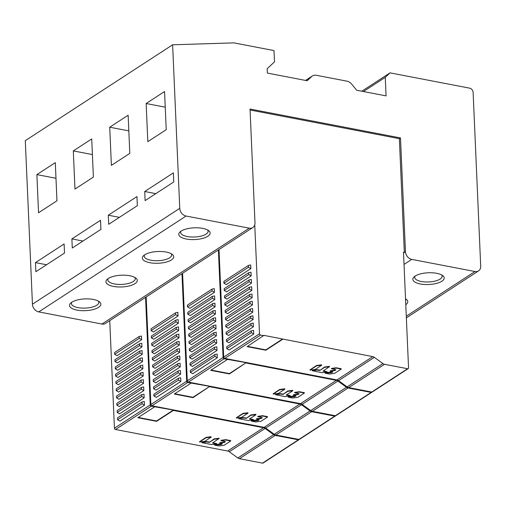 <?xml version="1.0" encoding="UTF-8"?>
<svg xmlns="http://www.w3.org/2000/svg" width="506" height="506" viewBox="0 0 506 506"><rect width="100%" height="100%" fill="white"/><g stroke="black" fill="none" stroke-linecap="round" stroke-linejoin="round"><path stroke-width="0.76" d="M400.499 137.942L405.464 251.691A7.065 5.528 56.9 0 0 411.77 259.388L474.97 271.526A7.065 5.528 56.9 0 0 478.531 270.906A7.065 5.528 56.9 0 0 480.7 266.143L473.116 92.427A3.921 3.074 56.9 0 0 469.612 88.152L390.031 72.864L385.256 77.355L386.065 95.887L356.686 90.245L351.733 84.198A7.849 6.142 56.9 0 0 346.907 81.156L316.326 75.286A7.849 6.142 56.9 0 0 312.366 75.976A7.849 6.142 56.9 0 0 311.69 76.507L307.186 80.739L267.358 73.085L267.168 68.727L274.492 61.846L273.999 50.575L233.873 42.871L172.622 44.8L25.3 140.662L32.441 304.201A7.065 5.528 -123.1 0 0 38.747 311.898L101.94 324.036A7.065 5.528 -123.1 0 0 105.507 323.416L252.829 227.548A7.065 5.528 56.9 0 0 254.992 222.785L250.027 109.037L400.499 137.942L399.367 138.676L404.332 252.424L403.529 252.949M252.829 227.548A7.065 5.528 56.9 0 1 249.262 228.174L186.063 216.037A7.065 5.528 56.9 0 1 179.756 208.339L172.622 44.8M111.39 165.367L109.726 127.208L128.138 115.229L129.802 153.388L111.39 165.367M74.97 189.067L73.3 150.908L91.719 138.929L93.382 177.087L74.97 189.067M100.928 229.363L72.282 248.003L71.884 238.914L100.53 220.274L100.928 229.363M147.809 141.667L146.145 103.509L164.558 91.529L166.227 129.688L147.809 141.667M173.767 181.964L145.121 200.604L144.729 191.515L173.375 172.875L173.767 181.964M35.464 262.614L64.11 243.974L64.509 253.063L35.863 271.703L35.464 262.614L46.552 264.746M137.347 205.664L108.701 224.303L108.303 215.214L136.949 196.575L137.347 205.664M56.963 200.787L38.551 212.767L36.881 174.608L55.299 162.628L56.963 200.787M207.827 236.251A15.692 5.876 -2.5 0 1 187.29 239.186A15.692 5.876 -2.5 0 1 180.01 231.938A15.692 5.876 -2.5 0 1 181.078 231.115A15.692 5.876 -2.5 0 1 195.373 227.776A15.692 5.876 -2.5 0 1 208.693 230.685A15.692 5.876 -2.5 0 1 207.827 236.251M171.407 259.951A15.692 5.876 -2.5 0 1 150.87 262.886A15.692 5.876 -2.5 0 1 143.59 255.638A15.692 5.876 -2.5 0 1 144.659 254.815A15.692 5.876 -2.5 0 1 158.947 251.476A15.692 5.876 -2.5 0 1 172.274 254.385A15.692 5.876 -2.5 0 1 171.407 259.951M134.988 283.651A15.692 5.876 -2.5 0 1 114.451 286.586A15.692 5.876 -2.5 0 1 107.171 279.337A15.692 5.876 -2.5 0 1 108.24 278.515A15.692 5.876 -2.5 0 1 122.528 275.175A15.692 5.876 -2.5 0 1 135.848 278.085A15.692 5.876 -2.5 0 1 134.988 283.651M98.569 307.351A15.692 5.876 -2.5 0 1 78.032 310.286A15.692 5.876 -2.5 0 1 70.745 303.037A15.692 5.876 -2.5 0 1 71.82 302.215A15.692 5.876 -2.5 0 1 86.109 298.875A15.692 5.876 -2.5 0 1 99.429 301.785A15.692 5.876 -2.5 0 1 98.569 307.351M282.626 339.324L265.846 350.241L247.124 346.642L263.885 335.364L372.739 356.635A4.118 3.226 -123.1 0 1 374.351 357.356L382.903 363.58A4.118 3.226 56.9 0 0 384.516 364.301L407.589 368.729A1.176 0.923 56.9 0 0 408.544 367.837L403.497 252.266L404.332 252.424L405.464 251.691M145.551 297.357L150.244 404.901A1.176 0.923 56.9 0 0 151.294 406.185L173.349 410.056L173.362 410.423L263.481 427.728A4.118 3.226 -123.1 0 1 265.087 428.455L273.638 434.679A4.118 3.226 56.9 0 0 275.251 435.4L298.325 439.828A1.176 0.923 56.9 0 0 299.172 439.448M173.362 410.423L156.588 421.34L137.86 417.741L154.64 406.824M298.919 439.727L263.114 463.028A1.176 0.923 -123.1 0 1 262.519 463.129L239.446 458.695A4.118 3.226 -123.1 0 1 237.833 457.974L229.281 451.75A4.118 3.226 56.9 0 0 227.668 451.029L115.488 429.48A1.176 0.923 -123.1 0 1 114.438 428.202L109.739 320.659M230.66 440.96L230.572 440.568L225.689 439.663L221.141 440.283L221.09 440.656M225.183 441.593L224.386 442.44L219.699 443.123L222.419 443.737L221.128 444.603L214.62 445.09L219.009 445.95L224.044 445.305L230.698 441.004L225.885 440.03L221.16 440.644L225.429 441.637L224.525 442.396M219.806 443.047L219.863 442.668L224.506 442.029M222.058 443.623L221.128 444.603M214.721 445.014L214.784 444.635L219.427 444.047L221.109 444.243M216.46 443.591L212.899 442.763M219.066 438.664L218.794 438.272L214.095 438.904L209.376 442.345L206.764 441.978L201.894 442.655L211.647 444.578L216.404 443.971L212.558 443.009L218.813 438.632L214.108 439.265L209.376 442.345M202.002 442.579L202.058 442.2L206.745 441.611L209.357 441.985M211.091 437.127L210.825 436.735L206.069 437.386L199.579 441.7M250.072 109.998L399.367 138.676M263.898 335.725L260.558 335.086A1.176 0.923 56.9 0 1 259.508 333.802L254.752 224.885M385.256 77.355L363.447 91.542M390.031 72.864L361.809 91.225M441.896 281.209A15.692 5.876 -2.5 0 1 421.359 284.144A15.692 5.876 -2.5 0 1 414.072 276.896A15.692 5.876 -2.5 0 1 415.141 276.074A15.692 5.876 -2.5 0 1 429.436 272.734A15.692 5.876 -2.5 0 1 442.756 275.643A15.692 5.876 -2.5 0 1 441.896 281.209M405.527 298.799A15.692 5.876 -2.5 0 1 406.337 299.343A15.692 5.876 -2.5 0 1 405.787 304.701M441.643 274.929A13.732 5.142 -2.5 0 1 442.155 276.225A13.732 5.142 -2.5 0 1 440.144 279.072A13.732 5.142 -2.5 0 1 424.825 281.924A13.732 5.142 -2.5 0 1 414.724 277.421A13.732 5.142 -2.5 0 1 415.122 276.086M405.54 299.147A13.732 5.142 -2.5 0 1 405.736 299.925A13.732 5.142 -2.5 0 1 405.61 300.716M408.178 368.627L372.372 391.929A1.176 0.923 -123.1 0 1 371.777 392.03L348.71 387.602A4.118 3.226 -123.1 0 1 347.097 386.881L338.546 380.651A4.118 3.226 56.9 0 0 336.933 379.93L224.746 358.387A1.176 0.923 -123.1 0 1 223.696 357.103L219.003 249.559M252.14 297.686L227.586 313.663L225.208 312.291L225.126 310.469L249.679 294.492L251.982 294.018L252.14 297.686L249.762 296.314L225.208 312.291M251.507 283.151L226.954 299.128L224.575 297.749L224.493 295.934L249.047 279.957L251.349 279.483L251.507 283.151L249.129 281.772L224.575 297.749M251.824 290.419L227.27 306.396L224.892 305.017L224.809 303.202L249.363 287.225L251.665 286.75L251.824 290.419L249.445 289.04L224.892 305.017M252.937 315.82L253.095 319.488L228.541 335.465L226.157 334.093L226.081 332.278L250.634 316.301L252.937 315.82M253.411 326.762L228.857 342.739L226.479 341.36L226.397 339.545L250.951 323.568L253.253 323.094L253.411 326.762L251.033 325.383L226.479 341.36M252.462 304.954L227.909 320.93L225.524 319.558L225.448 317.736L250.002 301.759L252.298 301.285L252.462 304.954L250.078 303.581L225.524 319.558M252.779 312.221L228.225 328.198L225.84 326.825L225.765 325.01L250.318 309.033L252.614 308.552L252.779 312.221L250.394 310.848L225.84 326.825M251.027 272.209L251.191 275.884L226.637 291.861L224.253 290.482L224.177 288.667L248.731 272.69L251.027 272.209M253.727 334.03L229.174 350.007L226.796 348.628L226.713 346.812L251.267 330.835L253.569 330.361L253.727 334.03L251.349 332.651L226.796 348.628M250.71 264.942L250.875 268.61L226.321 284.587L223.937 283.215L223.861 281.399L248.414 265.422L250.71 264.942M341.152 369.057L341.063 368.672L336.18 367.767L331.632 368.387L331.582 368.76M335.674 369.696L334.871 370.537L330.19 371.227L332.904 371.84L331.613 372.707L325.111 373.194L329.501 374.054L334.536 373.409L341.189 369.108L336.376 368.134L331.651 368.747L335.921 369.741L335.016 370.493M330.298 371.145L330.348 370.772L334.997 370.133M332.55 371.727L331.613 372.707M325.213 373.112L325.269 372.739L329.918 372.15L331.601 372.34M326.946 371.695L323.391 370.866M329.551 366.761L329.286 366.369L324.58 367.008L319.862 370.449L317.249 370.076L312.385 370.759L322.132 372.682L326.895 372.074L323.049 371.113L329.298 366.736L324.599 367.369L319.862 370.449M312.487 370.683L312.55 370.303L317.237 369.715L319.849 370.082M321.582 365.224L321.316 364.839L316.554 365.49L310.07 369.804M247.548 346.363L265.833 349.88L282.607 338.963M265.833 349.88L265.846 350.241M204.664 441.403L211.129 437.171L206.081 437.747L199.592 441.972L204.664 441.403M255.663 421.979L261.02 421.296L267.529 417.039L262.715 416.065L257.99 416.678L262.367 417.741L261.21 418.468L256.529 419.158L259.249 419.771L257.959 420.638L251.45 421.125L255.663 421.979M253.297 419.847L249.388 419.044L255.928 414.737L250.938 415.299L246.207 418.38L243.595 418.007L238.724 418.69L248.655 420.619L253.405 419.91L253.278 419.48L249.73 418.797M241.495 417.437L247.959 413.206L242.912 413.781L236.422 418.007L241.495 417.437M292.493 398.013L297.851 397.33L304.359 393.073L299.546 392.099L294.821 392.713L299.198 393.776L298.04 394.503L293.36 395.192L296.073 395.806L294.789 396.672L288.281 397.159L292.493 398.013M290.128 395.875L286.219 395.078L292.759 390.771L287.769 391.334L283.037 394.414L280.419 394.041L275.555 394.724L285.308 396.647L290.235 395.945L290.109 395.515L286.56 394.832M278.325 393.472L284.789 389.24L279.742 389.816L273.253 394.041L278.325 393.472M315.156 369.507L321.62 365.275L316.573 365.851L310.083 370.076L315.156 369.507M214.095 438.904L214.108 439.265M181.97 273.657L186.663 381.201A1.176 0.923 56.9 0 0 187.713 382.485L209.769 386.356L193.007 397.64L174.279 394.041L191.059 383.124M209.781 386.723L299.9 404.035A4.118 3.226 -123.1 0 1 301.513 404.756L310.064 410.98A4.118 3.226 56.9 0 0 311.671 411.701L334.744 416.128A1.176 0.923 56.9 0 0 335.592 415.749M335.339 416.027L299.533 439.328A1.176 0.923 -123.1 0 1 298.938 439.429L275.865 435.002A4.118 3.226 -123.1 0 1 274.252 434.274L265.701 428.051A4.118 3.226 56.9 0 0 264.094 427.33L151.908 405.787A1.176 0.923 -123.1 0 1 150.858 404.503L146.164 296.959M267.491 416.995L267.402 416.602L262.519 415.698L257.971 416.318L257.921 416.691M262.013 417.627L261.355 418.424M256.637 419.076L256.687 418.702L261.336 418.064M258.889 419.657L257.959 420.638M251.552 421.049L251.608 420.669L256.257 420.081L257.94 420.271M255.891 414.699L255.625 414.3L250.919 414.939L246.207 418.38M238.832 418.614L238.889 418.234L243.576 417.646L246.188 418.019M247.921 413.162L247.655 412.769L242.893 413.421L236.41 417.735M179.934 359.621L155.38 375.597L153.002 374.225L152.92 372.403L177.473 356.426L179.775 355.952L179.934 359.621L177.555 358.248L153.002 374.225M180.724 377.761L180.889 381.429L156.335 397.406L153.951 396.027L153.875 394.212L178.428 378.235L180.724 377.761M179.301 345.086L154.747 361.063L152.369 359.684L152.287 357.868L176.841 341.892L179.143 341.417L179.301 345.086L176.917 343.707L152.369 359.684M178.346 323.277L153.792 339.254L151.414 337.882L151.332 336.066L175.886 320.089L178.188 319.609L178.346 323.277L175.968 321.905L151.414 337.882M180.408 370.487L180.572 374.162L156.019 390.139L153.634 388.76L153.558 386.945L178.112 370.968L180.408 370.487M179.459 348.685L179.617 352.353L155.064 368.33L152.685 366.958L152.603 365.136L177.157 349.159L179.459 348.685M178.669 330.551L154.115 346.528L151.73 345.149L151.655 343.334L176.208 327.357L178.504 326.882L178.669 330.551L176.284 329.172L151.73 345.149M180.092 363.219L180.25 366.888L155.703 382.865L153.318 381.492L153.242 379.677L177.789 363.7L180.092 363.219M178.03 316.01L153.476 331.987L151.098 330.614L151.016 328.799L175.569 312.822L177.872 312.341L178.03 316.01L175.652 314.637L151.098 330.614M178.82 334.15L178.985 337.818L154.431 353.795L152.047 352.416L151.971 350.601L176.524 334.624L178.82 334.15M177.555 358.248L177.473 356.426M178.428 378.235L178.504 380.05L180.889 381.429M178.504 380.05L153.951 396.027M176.917 343.707L176.841 341.892M175.968 321.905L175.886 320.089M178.112 370.968L178.188 372.783L180.572 374.162M178.188 372.783L153.634 388.76M177.157 349.159L177.239 350.981L179.617 352.353M177.239 350.981L152.685 366.958M176.284 329.172L176.208 327.357M177.789 363.7L177.872 365.515L180.25 366.888M177.872 365.515L153.318 381.492M175.652 314.637L175.569 312.822M176.524 334.624L176.6 336.439L178.985 337.818M176.6 336.439L152.047 352.416M174.709 393.763L192.988 397.28L193.007 397.64M192.988 397.28L209.769 386.356M250.919 414.939L250.938 415.299M218.39 249.958L223.083 357.502A1.176 0.923 56.9 0 0 224.133 358.786L246.188 362.657L229.427 373.94L210.698 370.341L227.479 359.424M246.207 363.023L336.319 380.335A4.118 3.226 -123.1 0 1 337.932 381.056L346.483 387.28A4.118 3.226 56.9 0 0 348.096 388.001L371.164 392.428A1.176 0.923 56.9 0 0 372.011 392.049M371.758 392.327L335.952 415.628A1.176 0.923 -123.1 0 1 335.358 415.73L312.284 411.302A4.118 3.226 -123.1 0 1 310.678 410.581L302.126 404.351A4.118 3.226 56.9 0 0 300.513 403.63L188.327 382.087A1.176 0.923 -123.1 0 1 187.277 380.803L182.584 273.259M304.321 393.029L304.232 392.637L299.35 391.733L294.802 392.352L294.751 392.726M298.844 393.662L298.186 394.459M293.467 395.11L293.518 394.737L298.167 394.098M295.719 395.692L294.789 396.672M288.382 397.083L288.439 396.704L293.088 396.116L294.77 396.306M292.721 390.727L292.455 390.335L287.75 390.974L283.037 394.414M275.662 394.648L275.719 394.269L280.406 393.681L283.018 394.054M284.751 389.196L284.486 388.804L279.723 389.456L273.24 393.769M215.404 314.118L190.851 330.095L188.472 328.717L188.39 326.901L212.944 310.924L215.246 310.45L215.404 314.118L213.026 312.74L188.472 328.717M215.72 321.386L191.167 337.363L188.789 335.99L188.706 334.169L213.26 318.192L215.562 317.717L215.72 321.386L213.342 320.007L188.789 335.99M216.037 328.653L191.483 344.63L189.105 343.258L189.023 341.436L213.576 325.459L215.879 324.985L216.037 328.653L213.659 327.281L189.105 343.258M216.195 332.252L216.353 335.921L191.806 351.898L189.421 350.525L189.345 348.71L213.893 332.727L216.195 332.252M217.308 357.729L192.754 373.706L190.376 372.327L190.294 370.512L214.848 354.535L217.15 354.061L217.308 357.729L214.93 356.35L190.376 372.327M214.291 288.641L214.449 292.31L189.902 308.287L187.517 306.914L187.441 305.099L211.989 289.122L214.291 288.641M215.088 306.851L190.534 322.828L188.15 321.449L188.074 319.634L212.628 303.657L214.923 303.183L215.088 306.851L212.703 305.472L188.15 321.449M214.607 295.909L214.772 299.577L190.218 315.561L187.834 314.182L187.758 312.366L212.311 296.389L214.607 295.909M216.511 339.52L216.676 343.188L192.122 359.165L189.737 357.793L189.661 355.977L214.215 340L216.511 339.52M216.827 346.787L216.992 350.462L192.438 366.439L190.054 365.06L189.978 363.245L214.531 347.268L216.827 346.787M213.026 312.74L212.944 310.924M213.342 320.007L213.26 318.192M213.659 327.281L213.576 325.459M213.893 332.727L213.975 334.548L216.353 335.921M213.975 334.548L189.421 350.525M214.93 356.35L214.848 354.535M211.989 289.122L212.071 290.937L214.449 292.31M212.071 290.937L187.517 306.914M212.703 305.472L212.628 303.657M212.311 296.389L212.387 298.205L214.772 299.577M212.387 298.205L187.834 314.182M214.215 340L214.291 341.816L216.676 343.188M214.291 341.816L189.737 357.793M214.531 347.268L214.607 349.083L216.992 350.462M214.607 349.083L190.054 365.06M211.129 370.063L229.408 373.58L229.427 373.94M229.408 373.58L246.188 362.657M287.75 390.974L287.769 391.334M324.58 367.008L324.599 367.369M249.762 296.314L249.679 294.492M249.129 281.772L249.047 279.957M249.445 289.04L249.363 287.225M250.634 316.301L250.71 318.116L253.095 319.488M250.71 318.116L226.157 334.093M251.033 325.383L250.951 323.568M250.078 303.581L250.002 301.759M250.394 310.848L250.318 309.033M248.731 272.69L248.807 274.505L251.191 275.884M248.807 274.505L224.253 290.482M251.349 332.651L251.267 330.835M248.414 265.422L248.49 267.238L250.875 268.61M248.49 267.238L223.937 283.215M115.311 368.849L117.689 370.228L142.243 354.251L142.085 350.576L139.782 351.056L115.229 367.033L115.311 368.849L139.865 352.872L142.243 354.251M139.232 338.337L139.15 336.515L141.452 336.041L141.61 339.709L117.057 355.686L114.679 354.314L139.232 338.337L141.61 339.709M117.531 419.727L119.916 421.106L144.469 405.129L144.305 401.46L142.009 401.935L117.455 417.912L117.531 419.727L142.085 403.75L144.469 405.129M117.215 412.46L119.593 413.838L144.147 397.855L143.989 394.187L141.686 394.667L117.133 410.644L117.215 412.46L141.769 396.483L144.147 397.855M139.548 345.604L139.466 343.789L141.769 343.308L141.927 346.977L117.373 362.954L114.995 361.581L139.548 345.604L141.927 346.977M140.813 374.68L116.266 390.657L118.644 392.03L143.198 376.053L143.04 372.384L140.738 372.859L140.813 374.68L143.198 376.053M115.627 376.116L118.012 377.495L142.565 361.518L142.401 357.85L140.105 358.324L115.551 374.301L115.627 376.116L140.181 360.139L142.565 361.518M141.452 389.215L116.899 405.192L119.277 406.565L143.831 390.588L143.672 386.919L141.37 387.4L141.452 389.215L143.831 390.588M115.944 383.384L118.328 384.762L142.882 368.785L142.717 365.117L140.421 365.591L115.868 381.568L115.944 383.384L140.497 367.407L142.882 368.785M141.136 381.948L141.054 380.126L143.356 379.652L143.514 383.32L118.961 399.297L116.582 397.925L141.136 381.948L143.514 383.32M139.865 352.872L139.782 351.056M114.679 354.314L114.596 352.499L139.15 336.515M142.085 403.75L142.009 401.935M141.769 396.483L141.686 394.667M114.995 361.581L114.913 359.766L139.466 343.789M116.266 390.657L116.184 388.836L140.738 372.859M140.181 360.139L140.105 358.324M116.899 405.192L116.816 403.377L141.37 387.4M140.497 367.407L140.421 365.591M116.582 397.925L116.5 396.103L141.054 380.126M138.29 417.463L156.569 420.979L173.349 410.056M156.569 420.979L156.588 421.34M207.58 229.971A13.732 5.142 -2.5 0 1 208.092 231.267A13.732 5.142 -2.5 0 1 206.081 234.114A13.732 5.142 -2.5 0 1 187.214 236.523A13.732 5.142 -2.5 0 1 180.655 232.463A13.732 5.142 -2.5 0 1 181.059 231.128M171.161 253.67A13.732 5.142 -2.5 0 1 171.673 254.967A13.732 5.142 -2.5 0 1 169.655 257.813A13.732 5.142 -2.5 0 1 154.343 260.666A13.732 5.142 -2.5 0 1 144.235 256.162A13.732 5.142 -2.5 0 1 144.634 254.828M134.735 277.37A13.732 5.142 -2.5 0 1 135.254 278.667A13.732 5.142 -2.5 0 1 133.236 281.513A13.732 5.142 -2.5 0 1 117.923 284.366A13.732 5.142 -2.5 0 1 107.816 279.862A13.732 5.142 -2.5 0 1 108.214 278.528M98.316 301.07A13.732 5.142 -2.5 0 1 98.834 302.367A13.732 5.142 -2.5 0 1 96.817 305.213A13.732 5.142 -2.5 0 1 81.504 308.065A13.732 5.142 -2.5 0 1 71.397 303.562A13.732 5.142 -2.5 0 1 71.795 302.227M128.821 130.877L109.726 127.208M92.402 154.577L73.3 150.908M82.971 241.046L71.884 238.914M165.241 107.177L146.145 103.509M155.81 193.646L144.729 191.515M119.391 217.346L108.303 215.214M55.983 178.276L36.881 174.608M179.756 208.339L32.441 304.201M38.747 311.898L186.063 216.037M249.262 228.174L101.94 324.036M115.488 429.48L151.294 406.185M263.481 427.728L227.668 451.029M150.244 404.901L114.438 428.202M404.028 264.423L411.77 259.388M305.643 80.441L311.69 76.507M474.97 271.526L406.286 316.218M407.589 368.729L371.777 392.03M259.508 333.802L223.696 357.103M224.746 358.387L260.558 335.086M372.739 356.635L336.933 379.93M338.546 380.651L374.351 357.356M382.903 363.58L347.097 386.881M348.71 387.602L384.516 364.301M325.269 372.739L325.288 373.099M329.918 372.15L329.937 372.517M330.095 372.157L330.108 372.517M331.285 372.384L331.297 372.745M330.348 370.772L330.367 371.132M334.858 370.177L334.871 370.537M331.632 368.387L331.651 368.747M336.18 367.767L336.193 368.128M336.357 367.773L336.376 368.134M341.063 368.672L341.076 369.038M214.784 444.635L214.797 444.995M219.427 444.047L219.446 444.413M219.604 444.053L219.617 444.413M220.793 444.281L220.812 444.641M219.863 442.668L219.876 443.028M224.367 442.073L224.386 442.44M221.141 440.283L221.16 440.644M225.689 439.663L225.708 440.03M225.872 439.67L225.885 440.03M230.572 440.568L230.584 440.935M216.454 443.446L216.467 443.813M202.058 442.2L202.071 442.567M206.745 441.611L206.764 441.978M206.922 441.618L206.935 441.978M209.041 442.023L209.054 442.389M214.234 438.86L214.247 439.221M218.794 438.272L218.813 438.632M199.573 441.611L199.592 441.972M206.069 437.386L206.081 437.747M206.208 437.342L206.22 437.703M210.825 436.735L210.844 437.095M151.908 405.787L187.713 382.485M299.9 404.035L264.094 427.33M186.663 381.201L150.858 404.503M334.744 416.128L298.938 439.429M275.865 435.002L311.671 411.701M310.064 410.98L274.252 434.274M265.701 428.051L301.513 404.756M267.402 416.602L267.415 416.969M262.696 415.704L262.715 416.065M262.519 415.698L262.538 416.065M257.971 416.318L257.99 416.678M261.197 418.108L261.21 418.468M256.687 418.702L256.706 419.063M257.624 420.315L257.636 420.676M256.434 420.088L256.447 420.448M256.257 420.081L256.276 420.448M251.608 420.669L251.627 421.03M238.889 418.234L238.902 418.601M243.576 417.646L243.595 418.007M243.753 417.652L243.765 418.013M245.872 418.057L245.884 418.418M251.058 414.895L251.077 415.255M255.625 414.3L255.644 414.667M236.403 417.646L236.422 418.007M242.893 413.421L242.912 413.781M243.038 413.377L243.051 413.737M247.655 412.769L247.674 413.13M188.327 382.087L224.133 358.786M336.319 380.335L300.513 403.63M223.083 357.502L187.277 380.803M371.164 392.428L335.358 415.73M312.284 411.302L348.096 388.001M346.483 387.28L310.678 410.581M302.126 404.351L337.932 381.056M304.232 392.637L304.245 393.004M299.527 391.739L299.546 392.099M299.35 391.733L299.369 392.099M294.802 392.352L294.821 392.713M298.028 394.142L298.04 394.503M293.518 394.737L293.537 395.097M294.454 396.35L294.467 396.71M293.265 396.122L293.278 396.483M293.088 396.116L293.107 396.483M288.439 396.704L288.458 397.065M275.719 394.269L275.732 394.636M280.406 393.681L280.419 394.041M280.577 393.687L280.596 394.047M282.702 394.092L282.715 394.452M287.889 390.929L287.908 391.29M292.455 390.335L292.474 390.702M273.234 393.681L273.253 394.041M279.723 389.456L279.742 389.816M279.869 389.411L279.881 389.772M284.486 388.804L284.505 389.165M326.939 371.549L326.958 371.91M312.55 370.303L312.563 370.67M317.237 369.715L317.249 370.076M317.407 369.722L317.426 370.082M319.533 370.126L319.545 370.487M324.719 366.964L324.738 367.324M329.286 366.369L329.298 366.736M310.064 369.715L310.083 370.076M316.554 365.49L316.573 365.851M316.699 365.446L316.712 365.806M321.316 364.839L321.329 365.199M229.281 451.75L265.087 428.455M273.638 434.679L237.833 457.974M239.446 458.695L275.251 435.4M298.325 439.828L262.519 463.129M312.366 75.976L305.535 80.416M478.531 270.906L406.362 317.869M325.092 372.827L325.111 373.194M330.178 370.86L330.19 371.227M331.462 368.476L331.474 368.842M341.17 368.741L341.189 369.108M214.601 444.73L214.62 445.09M219.686 442.756L219.699 443.123M220.97 440.372L220.989 440.739M230.679 440.637L230.698 441.004M216.562 443.515L216.581 443.876M201.881 442.295L201.894 442.655M219.085 438.341L219.098 438.702M199.541 441.656L199.554 442.023M211.116 436.804L211.129 437.171M267.51 416.672L267.529 417.039M257.801 416.406L257.813 416.773M256.517 418.791L256.529 419.158M251.431 420.758L251.45 421.125M253.392 419.55L253.405 419.91M238.712 418.329L238.724 418.69M255.91 414.376L255.928 414.737M236.372 417.69L236.384 418.057M247.946 412.839L247.959 413.206M304.34 392.707L304.359 393.073M294.631 392.441L294.644 392.808M293.347 394.825L293.36 395.192M288.262 396.793L288.281 397.159M290.223 395.584L290.235 395.945M275.542 394.364L275.555 394.724M292.74 390.411L292.759 390.771M273.202 393.725L273.215 394.092M284.777 388.874L284.789 389.24M327.053 371.619L327.066 371.98M312.366 370.398L312.385 370.759M329.57 366.445L329.589 366.806M310.033 369.76L310.045 370.126M321.601 364.908L321.62 365.275"/></g></svg>
